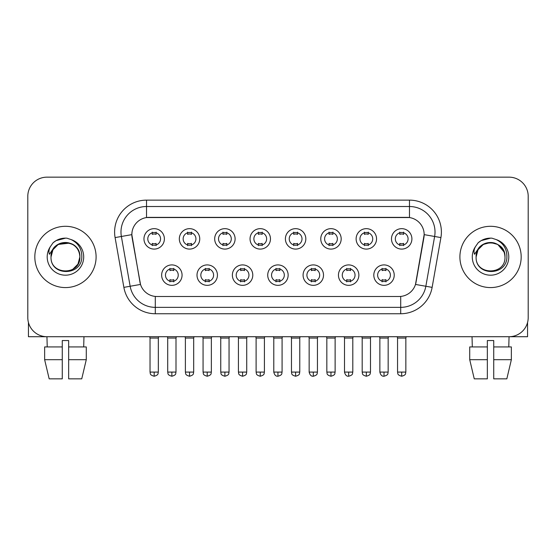<?xml version="1.0" encoding="UTF-8"?>
<svg xmlns="http://www.w3.org/2000/svg" width="556" height="556" viewBox="0 0 556 556"><rect width="100%" height="100%" fill="white"/><g stroke="black" fill="none" stroke-linecap="round" stroke-linejoin="round"><path stroke-width="0.83" d="M217.431 275.13A10.21 10.21 0 0 1 207.214 285.339A10.21 10.21 0 0 1 197.005 275.13A10.21 10.21 0 0 1 207.214 264.913A10.21 10.21 0 0 1 217.431 275.13M200.834 275.13A6.38 6.38 0 0 0 207.214 281.51A6.38 6.38 0 0 0 213.601 275.13A6.38 6.38 0 0 0 207.214 268.743A6.38 6.38 0 0 0 200.834 275.13M252.785 275.13A10.21 10.21 0 0 1 242.576 285.339A10.21 10.21 0 0 1 232.366 275.13A10.21 10.21 0 0 1 242.576 264.913A10.21 10.21 0 0 1 252.785 275.13M236.196 275.13A6.38 6.38 0 0 0 242.576 281.51A6.38 6.38 0 0 0 248.956 275.13A6.38 6.38 0 0 0 242.576 268.743A6.38 6.38 0 0 0 236.196 275.13M288.147 275.13A10.21 10.21 0 0 1 277.937 285.339A10.21 10.21 0 0 1 267.721 275.13A10.21 10.21 0 0 1 277.937 264.913A10.21 10.21 0 0 1 288.147 275.13M271.55 275.13A6.38 6.38 0 0 0 277.937 281.51A6.38 6.38 0 0 0 284.318 275.13A6.38 6.38 0 0 0 277.937 268.743A6.38 6.38 0 0 0 271.55 275.13M323.509 275.13A10.21 10.21 0 0 1 313.299 285.339A10.21 10.21 0 0 1 303.083 275.13A10.21 10.21 0 0 1 313.299 264.913A10.21 10.21 0 0 1 323.509 275.13M306.912 275.13A6.38 6.38 0 0 0 313.299 281.51A6.38 6.38 0 0 0 319.679 275.13A6.38 6.38 0 0 0 313.299 268.743A6.38 6.38 0 0 0 306.912 275.13M358.87 275.13A10.21 10.21 0 0 1 348.654 285.339A10.21 10.21 0 0 1 338.444 275.13A10.21 10.21 0 0 1 348.654 264.913A10.21 10.21 0 0 1 358.87 275.13M342.274 275.13A6.38 6.38 0 0 0 348.654 281.51A6.38 6.38 0 0 0 355.041 275.13A6.38 6.38 0 0 0 348.654 268.743A6.38 6.38 0 0 0 342.274 275.13M394.225 275.13A10.21 10.21 0 0 1 384.015 285.339A10.21 10.21 0 0 1 373.806 275.13A10.21 10.21 0 0 1 384.015 264.913A10.21 10.21 0 0 1 394.225 275.13M377.635 275.13A6.38 6.38 0 0 0 384.015 281.51A6.38 6.38 0 0 0 390.395 275.13A6.38 6.38 0 0 0 384.015 268.743A6.38 6.38 0 0 0 377.635 275.13M182.069 275.13A10.21 10.21 0 0 1 171.86 285.339A10.21 10.21 0 0 1 161.643 275.13A10.21 10.21 0 0 1 171.86 264.913A10.21 10.21 0 0 1 182.069 275.13M165.473 275.13A6.38 6.38 0 0 0 171.86 281.51A6.38 6.38 0 0 0 178.24 275.13A6.38 6.38 0 0 0 171.86 268.743A6.38 6.38 0 0 0 165.473 275.13M199.75 238.871A10.21 10.21 0 0 1 189.533 249.088A10.21 10.21 0 0 1 179.324 238.871A10.21 10.21 0 0 1 189.533 228.662A10.21 10.21 0 0 1 199.75 238.871M183.153 238.871A6.38 6.38 0 0 0 189.533 245.259A6.38 6.38 0 0 0 195.92 238.871A6.38 6.38 0 0 0 189.533 232.491A6.38 6.38 0 0 0 183.153 238.871M235.112 238.871A10.21 10.21 0 0 1 224.895 249.088A10.21 10.21 0 0 1 214.685 238.871A10.21 10.21 0 0 1 224.895 228.662A10.21 10.21 0 0 1 235.112 238.871M218.515 238.871A6.38 6.38 0 0 0 224.895 245.259A6.38 6.38 0 0 0 231.282 238.871A6.38 6.38 0 0 0 224.895 232.491A6.38 6.38 0 0 0 218.515 238.871M270.466 238.871A10.21 10.21 0 0 1 260.257 249.088A10.21 10.21 0 0 1 250.047 238.871A10.21 10.21 0 0 1 260.257 228.662A10.21 10.21 0 0 1 270.466 238.871M253.877 238.871A6.38 6.38 0 0 0 260.257 245.259A6.38 6.38 0 0 0 266.637 238.871A6.38 6.38 0 0 0 260.257 232.491A6.38 6.38 0 0 0 253.877 238.871M305.828 238.871A10.21 10.21 0 0 1 295.618 249.088A10.21 10.21 0 0 1 285.402 238.871A10.21 10.21 0 0 1 295.618 228.662A10.21 10.21 0 0 1 305.828 238.871M289.231 238.871A6.38 6.38 0 0 0 295.618 245.259A6.38 6.38 0 0 0 301.998 238.871A6.38 6.38 0 0 0 295.618 232.491A6.38 6.38 0 0 0 289.231 238.871M341.189 238.871A10.21 10.21 0 0 1 330.973 249.088A10.21 10.21 0 0 1 320.763 238.871A10.21 10.21 0 0 1 330.973 228.662A10.21 10.21 0 0 1 341.189 238.871M324.593 238.871A6.38 6.38 0 0 0 330.973 245.259A6.38 6.38 0 0 0 337.36 238.871A6.38 6.38 0 0 0 330.973 232.491A6.38 6.38 0 0 0 324.593 238.871M376.551 238.871A10.21 10.21 0 0 1 366.334 249.088A10.21 10.21 0 0 1 356.125 238.871A10.21 10.21 0 0 1 366.334 228.662A10.21 10.21 0 0 1 376.551 238.871M359.954 238.871A6.38 6.38 0 0 0 366.334 245.259A6.38 6.38 0 0 0 372.722 238.871A6.38 6.38 0 0 0 366.334 232.491A6.38 6.38 0 0 0 359.954 238.871M411.906 238.871A10.21 10.21 0 0 1 401.696 249.088A10.21 10.21 0 0 1 391.487 238.871A10.21 10.21 0 0 1 401.696 228.662A10.21 10.21 0 0 1 411.906 238.871M395.316 238.871A6.38 6.38 0 0 0 401.696 245.259A6.38 6.38 0 0 0 408.076 238.871A6.38 6.38 0 0 0 401.696 232.491A6.38 6.38 0 0 0 395.316 238.871M164.388 238.871A10.21 10.21 0 0 1 154.179 249.088A10.21 10.21 0 0 1 143.962 238.871A10.21 10.21 0 0 1 154.179 228.662A10.21 10.21 0 0 1 164.388 238.871M147.792 238.871A6.38 6.38 0 0 0 154.179 245.259A6.38 6.38 0 0 0 160.559 238.871A6.38 6.38 0 0 0 154.179 232.491A6.38 6.38 0 0 0 147.792 238.871M123.87 287.369L115.092 237.586A31.914 31.914 0 0 1 146.52 200.132L409.48 200.132A31.914 31.914 0 0 1 440.908 237.586L432.13 287.369A31.914 31.914 0 0 1 400.702 313.744L155.298 313.744A31.914 31.914 0 0 1 123.87 287.369L140.508 284.436L132.099 237.593A17.236 17.236 0 0 1 149.071 217.368L406.929 217.368A17.236 17.236 0 0 1 423.901 237.593L416.02 282.267A17.236 17.236 0 0 1 399.048 296.508L156.952 296.508A17.236 17.236 0 0 1 139.98 282.267L131.835 234.632L121.375 236.481A25.527 25.527 0 0 1 146.52 206.512L409.48 206.512A25.527 25.527 0 0 1 434.625 236.481L425.847 286.264A25.527 25.527 0 0 1 400.702 307.357L155.298 307.357A25.527 25.527 0 0 1 130.153 286.264L121.375 236.481A25.527 25.527 0 0 1 120.986 232.047M34.819 256.935A30.636 30.636 0 0 0 65.455 287.577A30.636 30.636 0 0 0 96.098 256.935A30.636 30.636 0 0 0 65.455 226.299A30.636 30.636 0 0 0 34.819 256.935A30.636 30.636 0 0 0 65.455 287.577A30.636 30.636 0 0 0 96.098 256.935A30.636 30.636 0 0 0 65.455 226.299A30.636 30.636 0 0 0 34.819 256.935M459.902 256.935A30.636 30.636 0 0 0 490.545 287.577A30.636 30.636 0 0 0 521.18 256.935A30.636 30.636 0 0 0 490.545 226.299A30.636 30.636 0 0 0 459.902 256.935A30.636 30.636 0 0 0 490.545 287.577A30.636 30.636 0 0 0 521.18 256.935A30.636 30.636 0 0 0 490.545 226.299A30.636 30.636 0 0 0 459.902 256.935M146.52 200.132L146.52 217.556L409.48 217.556L409.48 200.132M131.835 234.597L132.029 232.047M399.048 296.508L156.952 296.508M440.908 237.586L424.165 234.632L415.492 284.436L432.13 287.369M416.02 282.267L415.916 282.809M140.084 282.809L139.98 282.267M528.2 196.303A19.147 19.147 0 0 0 509.053 177.155L46.947 177.155A19.147 19.147 0 0 0 27.8 196.303L27.8 317.573A19.147 19.147 0 0 0 46.947 336.721L509.053 336.721A19.147 19.147 0 0 0 528.2 317.573L528.2 196.303L528.2 317.573M27.8 196.303L27.8 317.573M509.053 177.155L46.947 177.155M47.225 346.93L46.947 336.721L509.053 336.721L508.775 346.93M152.261 245.627L152.261 243.382A4.9 4.9 0 0 0 156.09 243.382L156.09 245.627M154.179 372.082L150.03 372.082C150.613 373.368 149.14 374.827 154.179 376.231L154.179 372.082L158.328 372.082L158.328 338.062L150.03 338.062L149.696 336.721M158.328 338.062L158.662 336.721M156.09 232.116L156.09 234.368A4.9 4.9 0 0 0 152.261 234.368L152.261 232.116M169.941 281.885L169.941 279.633A4.9 4.9 0 0 0 173.771 279.633L173.771 281.885M171.86 372.082L167.71 372.082C168.294 373.368 166.821 374.827 171.86 376.231L171.86 372.082L176.002 372.082L176.002 338.062L167.71 338.062L167.37 336.721M176.002 338.062L176.342 336.721M173.771 268.374L173.771 270.619A4.9 4.9 0 0 0 169.941 270.619L169.941 268.374M187.622 245.627L187.622 243.382A4.9 4.9 0 0 0 191.452 243.382L191.452 245.627M189.533 372.082L185.384 372.082C185.975 373.368 184.502 374.827 189.533 376.231L189.533 372.082L193.683 372.082L193.683 338.062L185.384 338.062L185.051 336.721M193.683 338.062L194.023 336.721M191.452 232.116L191.452 234.368A4.9 4.9 0 0 0 187.622 234.368L187.622 232.116M222.984 245.627L222.984 243.382A4.9 4.9 0 0 0 226.813 243.382L226.813 245.627M224.895 372.082L220.746 372.082C221.337 373.368 219.863 374.827 224.895 376.231L224.895 372.082L229.044 372.082L229.044 338.062L220.746 338.062L220.412 336.721M229.044 338.062L229.378 336.721M226.813 232.116L226.813 234.368A4.9 4.9 0 0 0 222.984 234.368L222.984 232.116M258.338 245.627L258.338 243.382A4.9 4.9 0 0 0 262.168 243.382L262.168 245.627M260.257 372.082L256.107 372.082C256.691 373.368 255.218 374.827 260.257 376.231L260.257 372.082L264.406 372.082L264.406 338.062L256.107 338.062L255.774 336.721M264.406 338.062L264.739 336.721M262.168 232.116L262.168 234.368A4.9 4.9 0 0 0 258.338 234.368L258.338 232.116M293.7 245.627L293.7 243.382A4.9 4.9 0 0 0 297.529 243.382L297.529 245.627M295.618 372.082L291.469 372.082C292.053 373.368 290.579 374.827 295.618 376.231L295.618 372.082L299.767 372.082L299.767 338.062L291.469 338.062L291.135 336.721M299.767 338.062L300.101 336.721M297.529 232.116L297.529 234.368A4.9 4.9 0 0 0 293.7 234.368L293.7 232.116M205.303 281.885L205.303 279.633A4.9 4.9 0 0 0 209.132 279.633L209.132 281.885M207.214 372.082L203.065 372.082C203.656 373.368 202.182 374.827 207.214 376.231L207.214 372.082L211.363 372.082L211.363 338.062L203.065 338.062L202.731 336.721M211.363 338.062L211.697 336.721M209.132 268.374L209.132 270.619A4.9 4.9 0 0 0 205.303 270.619L205.303 268.374M240.665 281.885L240.665 279.633A4.9 4.9 0 0 0 244.494 279.633L244.494 281.885M242.576 372.082L238.427 372.082C239.01 373.368 237.544 374.827 242.576 376.231L242.576 372.082L246.725 372.082L246.725 338.062L238.427 338.062L238.093 336.721M246.725 338.062L247.059 336.721M244.494 268.374L244.494 270.619A4.9 4.9 0 0 0 240.665 270.619L240.665 268.374M276.019 281.885L276.019 279.633A4.9 4.9 0 0 0 279.849 279.633L279.849 281.885M277.937 372.082L273.788 372.082C274.511 375.036 275.894 376.419 277.937 376.231L277.937 372.082L282.087 372.082L282.087 338.062L273.788 338.062L273.455 336.721M282.087 338.062L282.42 336.721M279.849 268.374L279.849 270.619A4.9 4.9 0 0 0 276.019 270.619L276.019 268.374M51.694 252.598L51.013 256.935C50.221 276.534 81.92 276.179 81.815 256.935C81.871 248.977 78.32 243.194 71.161 239.594L66.845 238.17C61.64 237.864 57.053 239.393 53.084 242.757L50.485 246.489C48.9 249.164 48.553 251.764 49.442 254.28L54.092 247.385C58.422 243.055 63.572 241.631 69.549 243.097A14.428 14.428 0 0 0 51.694 252.598M69.549 243.097C75.991 245.391 79.438 250.005 79.883 256.935C80.773 275.554 50.144 275.554 51.027 256.935C50.144 238.322 80.773 238.322 79.883 256.935L77.951 264.149L72.669 269.431M79.056 252.104C74.56 236.967 50.158 241.38 51.027 256.935L52.959 249.72L58.241 244.438L69.556 243.104M53.126 242.729L56.052 240.644L65.608 238.121L56.052 240.644L53.126 242.729L56.052 240.644L65.608 238.121L56.052 240.644L53.126 242.729M476.784 252.598L476.096 256.935C475.304 276.534 507.002 276.179 506.898 256.935C506.961 248.977 503.409 243.194 496.244 239.594L491.928 238.17C486.729 237.864 482.142 239.393 478.174 242.757L475.568 246.489C473.983 249.164 473.636 251.764 474.525 254.28L479.175 247.385C483.505 243.055 488.654 241.631 494.632 243.097A14.428 14.428 0 0 0 476.784 252.598L476.117 256.935C475.227 238.322 505.856 238.322 504.973 256.935C505.856 275.554 475.227 275.554 476.117 256.935L478.049 249.72L483.331 244.438L490.545 242.506L497.759 244.438M504.139 252.104L497.759 244.438L494.632 243.097C501.074 245.391 504.521 250.005 504.973 256.935M478.209 242.729L481.135 240.644L490.691 238.121L481.135 240.644L478.209 242.729L481.135 240.644L490.691 238.121L481.135 240.644L478.209 242.729M28.439 322.473L28.439 336.721L102.478 336.721M527.561 322.473L527.561 336.721L453.522 336.721M62.265 346.93L62.265 359.697L44.64 359.697L49.171 378.844L44.64 359.697L44.64 346.93L62.265 346.93L62.265 340.55L68.652 340.55L68.652 346.93L86.277 346.93L86.277 359.697L81.746 378.844L86.277 359.697L68.652 359.697L68.652 346.93M83.97 336.721L83.692 346.93M62.265 359.697L62.265 378.844L49.171 378.844M81.746 378.844L68.652 378.844L68.652 359.697M469.723 346.93L469.723 359.697L474.254 378.844L469.723 359.697L469.723 346.93L487.348 346.93L487.348 340.55L493.735 340.55L493.735 346.93L511.36 346.93L511.36 359.697L506.829 378.844L511.36 359.697L493.735 359.697L493.735 346.93L493.735 378.844L506.829 378.844M487.348 346.93L487.348 378.844L474.254 378.844M469.723 359.697L487.348 359.697M472.03 336.721L472.308 346.93M329.062 245.627L329.062 243.382A4.9 4.9 0 0 0 332.891 243.382L332.891 245.627M330.973 372.082L326.831 372.082C327.414 373.368 325.941 374.827 330.973 376.231L330.973 372.082L335.122 372.082L335.122 338.062L326.831 338.062L326.49 336.721M335.122 338.062L335.463 336.721M332.891 232.116L332.891 234.368A4.9 4.9 0 0 0 329.062 234.368L329.062 232.116M364.423 245.627L364.423 243.382A4.9 4.9 0 0 0 368.253 243.382L368.253 245.627M366.334 372.082L362.185 372.082C362.776 373.368 361.303 374.827 366.334 376.231L366.334 372.082L370.484 372.082L370.484 338.062L362.185 338.062L361.852 336.721M370.484 338.062L370.817 336.721M368.253 232.116L368.253 234.368A4.9 4.9 0 0 0 364.423 234.368L364.423 232.116M399.778 245.627L399.778 243.382A4.9 4.9 0 0 0 403.607 243.382L403.607 245.627M401.696 372.082L397.547 372.082C398.131 373.368 396.657 374.827 401.696 376.231L401.696 372.082L405.845 372.082L405.845 338.062L397.547 338.062L397.213 336.721M405.845 338.062L406.179 336.721M403.607 232.116L403.607 234.368A4.9 4.9 0 0 0 399.778 234.368L399.778 232.116M311.381 281.885L311.381 279.633A4.9 4.9 0 0 0 315.21 279.633L315.21 281.885M313.299 372.082L309.15 372.082C309.873 375.036 311.256 376.419 313.299 376.231L313.299 372.082L317.448 372.082L317.448 338.062L309.15 338.062L308.809 336.721M317.448 338.062L317.782 336.721M315.21 268.374L315.21 270.619A4.9 4.9 0 0 0 311.381 270.619L311.381 268.374M346.742 281.885L346.742 279.633A4.9 4.9 0 0 0 350.572 279.633L350.572 281.885M348.654 372.082L344.505 372.082C345.234 375.036 346.617 376.419 348.654 376.231L348.654 372.082L352.803 372.082L352.803 338.062L344.505 338.062L344.171 336.721M352.803 338.062L353.136 336.721M350.572 268.374L350.572 270.619A4.9 4.9 0 0 0 346.742 270.619L346.742 268.374M382.104 281.885L382.104 279.633A4.9 4.9 0 0 0 385.933 279.633L385.933 281.885M384.015 372.082L379.866 372.082C380.589 375.036 381.972 376.419 384.015 376.231L384.015 372.082L388.164 372.082L388.164 338.062L379.866 338.062L379.533 336.721M388.164 338.062L388.498 336.721M385.933 268.374L385.933 270.619A4.9 4.9 0 0 0 382.104 270.619L382.104 268.374M400.702 296.431L400.702 313.744M155.298 313.744L155.298 296.431M115.092 237.586L121.375 236.481M50.485 246.489A18.258 18.258 0 0 0 65.455 275.192A18.258 18.258 0 0 0 71.161 239.594M475.568 246.489A18.258 18.258 0 0 0 490.545 275.192A18.258 18.258 0 0 0 496.244 239.594M150.03 372.082L150.03 338.062M158.328 372.082C157.737 373.368 159.211 374.827 154.179 376.231M167.71 372.082L167.71 338.062M176.002 372.082C175.418 373.368 176.891 374.827 171.86 376.231M185.384 372.082L185.384 338.062M193.683 372.082C193.099 373.368 194.572 374.827 189.533 376.231M220.746 372.082L220.746 338.062M229.044 372.082C228.46 373.368 229.934 374.827 224.895 376.231M256.107 372.082L256.107 338.062M264.406 372.082C263.822 373.368 265.288 374.827 260.257 376.231M291.469 372.082L291.469 338.062M299.767 372.082C299.177 373.368 300.65 374.827 295.618 376.231M203.065 372.082L203.065 338.062M211.363 372.082C210.78 373.368 212.253 374.827 207.214 376.231M238.427 372.082L238.427 338.062M246.725 372.082C246.141 373.368 247.615 374.827 242.576 376.231M273.788 372.082L273.788 338.062M282.087 372.082C281.496 373.368 282.969 374.827 277.937 376.231M326.831 372.082L326.831 338.062M335.122 372.082C334.538 373.368 336.012 374.827 330.973 376.231M362.185 372.082L362.185 338.062M370.484 372.082C369.9 373.368 371.373 374.827 366.334 376.231M397.547 372.082L397.547 338.062M405.845 372.082C405.261 373.368 406.728 374.827 401.696 376.231M309.15 372.082L309.15 338.062M317.448 372.082C316.857 373.368 318.331 374.827 313.299 376.231M344.505 372.082L344.505 338.062M352.803 372.082C352.219 373.368 353.692 374.827 348.654 376.231M379.866 372.082L379.866 338.062M388.164 372.082C387.581 373.368 389.054 374.827 384.015 376.231"/></g></svg>
